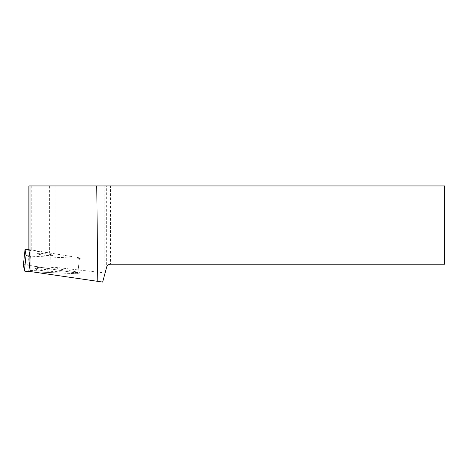 <?xml version="1.0" encoding="UTF-8"?>
<svg xmlns="http://www.w3.org/2000/svg" width="468" height="468" viewBox="0 0 468 468"><rect width="100%" height="100%" fill="white"/><g stroke="black" fill="none" stroke-linecap="round" stroke-linejoin="round"><path stroke-width="0.35" stroke-dasharray="2.34 1.75" d="M40.95 253.375A7.804 0.796 -173.9 0 1 48.807 254.2A7.804 0.796 -173.9 0 1 52.708 255.317A7.804 0.796 -173.9 0 1 44.864 255.276A7.804 0.796 -173.9 0 1 37.188 253.656A7.804 0.796 -173.9 0 1 40.95 253.375A7.804 0.796 6.1 0 0 37.188 253.656A7.804 0.796 6.1 0 0 44.864 255.276A7.804 0.796 6.1 0 0 52.708 255.317A7.804 0.796 6.1 0 0 48.807 254.2A7.804 0.796 6.1 0 0 40.95 253.375M28.876 250.251L50.737 253.135L79.338 257.804A2.925 0.298 -173.9 0 1 80.835 258.225A2.925 0.298 -173.9 0 1 79.425 258.33L30.455 256.189A2.925 0.298 -173.9 0 1 29.858 256.154A2.925 0.298 6.1 0 0 30.455 256.189L79.425 258.33A2.925 0.298 6.1 0 0 80.835 258.225A2.925 0.298 6.1 0 0 79.338 257.804L29.373 249.655A2.925 0.298 6.1 0 0 28.876 249.579M23.4 264.888A2.925 0.298 -173.9 0 1 27.723 265.093L77.688 273.242A2.925 0.298 -173.9 0 1 79.186 273.663A2.925 0.298 -173.9 0 1 77.776 273.768L31.742 271.756L77.776 273.768L79.425 258.33L77.904 272.546L29.817 270.44M39.3 268.813A7.804 0.796 -173.9 0 1 47.157 269.638A7.804 0.796 -173.9 0 1 51.059 270.756A7.804 0.796 -173.9 0 1 43.214 270.715A7.804 0.796 -173.9 0 1 35.539 269.094A7.804 0.796 -173.9 0 1 39.3 268.813M50.737 253.135L51.006 267.643L77.817 272.013A2.925 0.298 -173.9 0 1 79.32 272.44A2.925 0.298 -173.9 0 1 77.904 272.546M51.006 267.643L55.101 267.31L104.118 272.85L105.007 273.289L102.656 282.064M110.454 185.936L444.6 185.936L444.6 264.227L110.454 264.227L110.454 185.936L106.651 185.936L106.651 267.14L105.007 273.289M28.876 185.936L106.651 185.936M31.76 185.936L31.76 250.374M49.374 185.936L49.374 253.246M55.101 185.936L55.101 267.31M104.118 185.936L104.118 272.85M106.651 267.14C107.266 265.321 108.535 264.35 110.454 264.227M39.435 267.585A7.804 0.796 6.1 0 0 35.667 267.866A7.804 0.796 6.1 0 0 39.569 268.983A7.804 0.796 6.1 0 0 47.426 269.808A7.804 0.796 6.1 0 0 51.188 269.527A7.804 0.796 6.1 0 0 47.286 268.41A7.804 0.796 6.1 0 0 39.435 267.585M25.05 264.806L77.688 273.242L77.776 273.768M77.817 272.013L77.688 273.242M27.723 265.093L29.373 249.655M30.455 256.189L29.841 261.934L30.455 256.189M79.32 272.44L79.186 273.663M35.667 267.866L35.539 269.094M51.188 269.527L51.059 270.756"/><path stroke-width="0.7" d="M28.876 249.579A2.925 0.298 6.1 0 0 25.05 249.456A2.925 0.298 6.1 0 0 25.05 249.467L26.05 255.469A2.925 0.298 6.1 0 0 29.858 256.154L28.876 250.251L28.876 185.936L29.993 185.936L29.993 271.498L102.656 282.064L106.651 267.14C107.266 265.321 108.535 264.35 110.454 264.227L444.6 264.227L444.6 185.936L29.993 185.936M25.05 264.806L23.4 264.906L24.4 270.908L31.742 271.756L28.805 271.627A2.925 0.298 -173.9 0 1 24.4 270.908L23.4 264.906A2.925 0.298 -173.9 0 1 23.4 264.894A2.925 0.298 -173.9 0 1 23.4 264.888L25.05 249.456M29.993 271.498L29.858 256.154M97.794 281.543L96.747 185.936M25.05 249.467L23.4 264.906M24.4 270.908L26.05 255.469M29.841 261.934L28.805 271.627"/></g></svg>
